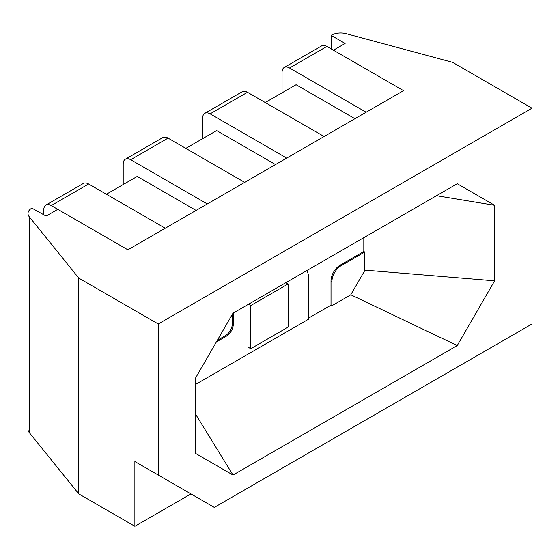 <?xml version="1.0" encoding="UTF-8"?>
<svg xmlns="http://www.w3.org/2000/svg" width="560" height="560" viewBox="0 0 560 560"><rect width="100%" height="100%" fill="white"/><g stroke="black" fill="none" stroke-linecap="round" stroke-linejoin="round"><path stroke-width="0.84" d="M158.242 323.981L532 108.192L532 323.981L214.305 507.402L158.242 475.034L158.242 323.981L78.813 278.124L29.239 216.741L29.239 432.537L78.813 493.92L78.813 278.124M457.247 183.722L232.995 313.194L195.615 377.93L195.615 453.453L232.995 475.034L457.247 345.562L494.627 280.826L494.627 205.296L457.247 183.722M532 108.192L452.578 62.335L346.255 33.712A13.216 7.63 0 0 0 331.331 35.231L331.107 48.853M51.247 205.569A10.57 6.104 -120 0 0 45.962 205.044L83.342 183.463A10.57 6.104 60 0 1 88.627 183.988L51.247 205.569L127.869 249.802L403.522 90.657L333.438 50.197L345.121 43.456L331.107 35.364M88.627 183.988L165.249 228.228L127.869 249.802L57.792 209.342L46.109 216.09L31.871 208.124A13.216 7.63 0 0 0 28 213.521A13.216 7.63 0 0 0 29.239 216.741M134.876 526.288L190.946 493.92L134.876 461.545L134.876 526.288L78.813 493.92M134.876 461.545L158.242 475.034M29.239 432.537A13.216 7.63 180 0 1 28 429.31L28 213.521M364.742 252.042L341.04 265.727A12.866 7.427 120 0 0 331.94 281.484L331.94 305.697L350.728 294.854L364.742 270.578L364.742 252.042L363.811 251.503L363.811 237.664M308.532 318.136L331.009 305.158L331.009 280.945A12.866 7.427 120 0 1 340.102 265.188L363.811 251.503M436.485 195.706L494.627 205.296M364.742 270.116L494.627 280.826M195.615 414.225L232.995 475.034M350.77 294.777L457.247 345.562M354.928 118.713L296.065 84.728L265.23 102.529M275.506 164.57L216.643 130.578L185.801 148.386M196.084 210.42L137.214 176.435L106.379 194.236M45.962 205.044A10.57 6.104 -120 0 0 43.778 209.881L43.778 214.739M366.142 112.238L403.522 90.657L326.9 46.424L289.52 68.005L366.142 112.238M289.52 68.005A10.57 6.104 -120 0 0 284.235 67.48A10.57 6.104 -120 0 0 282.051 72.317L282.051 92.82M284.235 67.48L321.615 45.899A10.57 6.104 60 0 1 326.9 46.424M207.298 203.952L244.671 182.371L168.049 138.131L130.676 159.712L207.298 203.952M130.676 159.712A10.57 6.104 -120 0 0 125.391 159.187A10.57 6.104 -120 0 0 123.2 164.031L123.2 184.527M125.391 159.187L162.764 137.606A10.57 6.104 60 0 1 168.049 138.131M286.72 158.095L324.093 136.514L247.478 92.281L210.098 113.855L286.72 158.095M210.098 113.855A10.57 6.104 -120 0 0 204.813 113.33A10.57 6.104 -120 0 0 202.622 118.174L202.622 138.67M204.813 113.33L242.186 91.756A10.57 6.104 60 0 1 247.478 92.281M195.615 384.405L308.532 319.214L308.532 277.354A18.207 10.514 120 0 0 306.628 270.676M232.512 314.02A12.908 7.448 120 0 0 232.379 315.91L232.379 323.575A9.87 5.698 -60 0 1 225.4 335.664L217.329 340.326M233.814 312.718A12.908 7.448 120 0 0 233.31 316.449L233.31 324.114A9.87 5.698 -60 0 1 226.331 336.203L216.391 341.943M331.94 305.697L331.009 305.158M247.94 304.563L247.94 347.088L250.747 348.705L288.12 327.124L288.12 283.969L285.866 282.667M288.12 283.969L250.747 305.55L250.747 348.705M250.747 305.55L248.486 304.241M233.31 316.449L232.379 315.91M233.31 324.114L232.379 323.575M226.331 336.203L225.4 335.664M341.04 265.727L340.102 265.188M331.94 281.484L331.009 280.945"/></g></svg>
